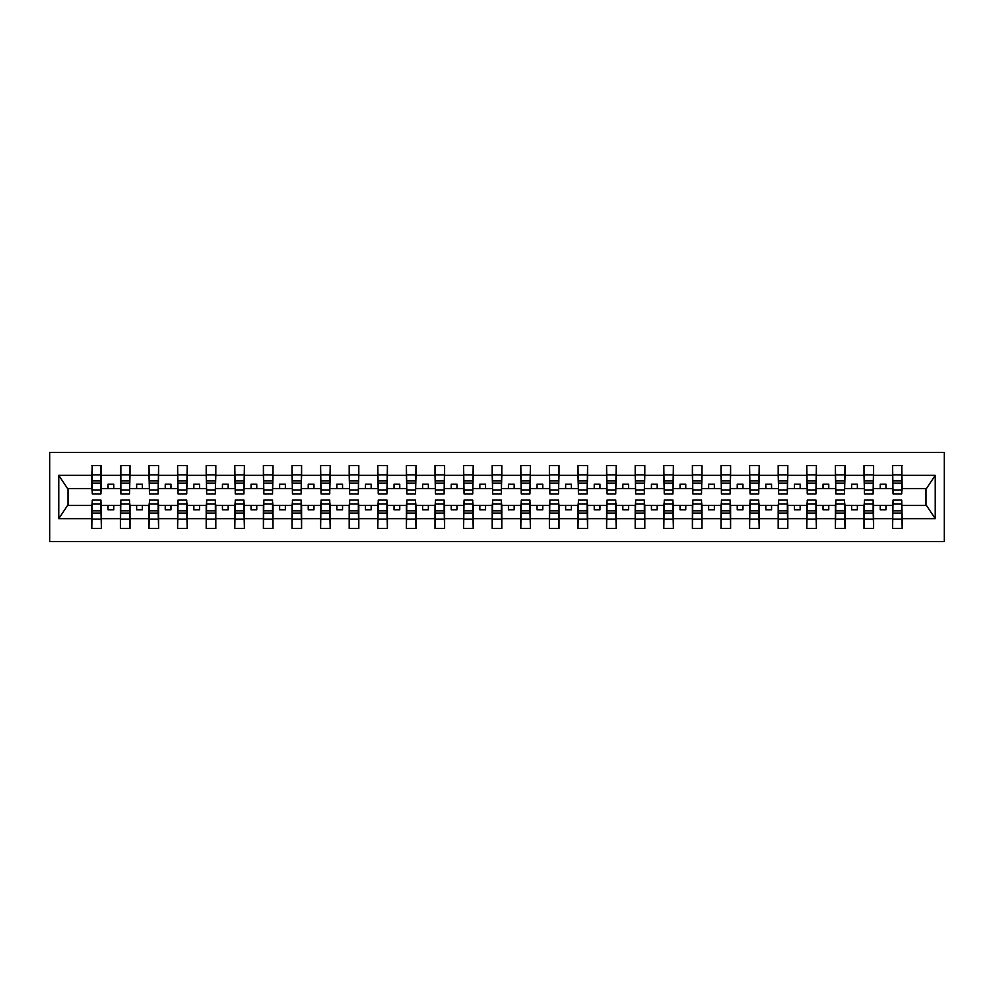 <?xml version="1.0" encoding="UTF-8"?>
<svg xmlns="http://www.w3.org/2000/svg" width="994" height="994" viewBox="0 0 994 994"><rect width="100%" height="100%" fill="white"/><g stroke="black" fill="none" stroke-linecap="round" stroke-linejoin="round"><path stroke-width="1.49" d="M49.7 541.618L944.3 541.618L944.3 452.382L49.7 452.382L49.7 541.618M893.047 502.032L892.587 505.461L873.602 505.461L873.142 502.032M901.744 491.968L902.204 488.539L926.458 488.539L935.242 475.318L935.242 518.682L902.204 518.682L902.204 528.46L892.587 528.46L892.587 505.461M901.744 502.032L902.204 518.682M864.445 502.032L863.997 505.461L844.999 505.461L844.54 502.032M892.587 518.682L873.602 518.682L873.602 528.46L863.997 528.46L863.997 505.461M873.602 518.682L873.602 505.461M835.855 502.032L835.395 505.461L816.397 505.461L815.95 502.032M863.997 518.682L844.999 518.682L844.999 528.46L835.395 528.46L835.395 505.461M844.999 518.682L844.999 505.461M807.252 502.032L806.793 505.461L787.807 505.461L787.347 502.032M835.395 518.682L816.397 518.682L816.397 528.46L806.793 528.46L806.793 505.461M816.397 518.682L816.397 505.461M778.65 502.032L778.19 505.461L759.205 505.461L758.745 502.032M806.793 518.682L787.807 518.682L787.807 528.46L778.19 528.46L778.19 505.461M787.807 518.682L787.807 505.461M750.048 502.032L749.588 505.461L730.602 505.461L730.143 502.032M778.19 518.682L759.205 518.682L759.205 528.46L749.588 528.46L749.588 505.461M759.205 518.682L759.205 505.461M721.445 502.032L720.998 505.461L702 505.461L701.54 502.032M749.588 518.682L730.602 518.682L730.602 528.46L720.998 528.46L720.998 505.461M730.602 518.682L730.602 505.461M692.855 502.032L692.396 505.461L673.398 505.461L672.95 502.032M720.998 518.682L702 518.682L702 528.46L692.396 528.46L692.396 505.461M702 518.682L702 505.461M664.253 502.032L663.793 505.461L644.808 505.461L644.348 502.032M692.396 518.682L673.398 518.682L673.398 528.46L663.793 528.46L663.793 505.461M673.398 518.682L673.398 505.461M635.651 502.032L635.191 505.461L616.205 505.461L615.746 502.032M663.793 518.682L644.808 518.682L644.808 528.46L635.191 528.46L635.191 505.461M644.808 518.682L644.808 505.461M607.048 502.032L606.588 505.461L587.603 505.461L587.143 502.032M635.191 518.682L616.205 518.682L616.205 528.46L606.588 528.46L606.588 505.461M616.205 518.682L616.205 505.461M578.446 502.032L577.999 505.461L559.001 505.461L558.541 502.032M606.588 518.682L587.603 518.682L587.603 528.46L577.999 528.46L577.999 505.461M587.603 518.682L587.603 505.461M549.856 502.032L549.396 505.461L530.398 505.461L529.951 502.032M577.999 518.682L559.001 518.682L559.001 528.46L549.396 528.46L549.396 505.461M559.001 518.682L559.001 505.461M521.254 502.032L520.794 505.461L501.808 505.461L501.349 502.032M549.396 518.682L530.398 518.682L530.398 528.46L520.794 528.46L520.794 505.461M530.398 518.682L530.398 505.461M492.651 502.032L492.192 505.461L473.206 505.461L472.746 502.032M520.794 518.682L501.808 518.682L501.808 528.46L492.192 528.46L492.192 505.461M501.808 518.682L501.808 505.461M464.049 502.032L463.602 505.461L444.604 505.461L444.144 502.032M492.192 518.682L473.206 518.682L473.206 528.46L463.602 528.46L463.602 505.461M473.206 518.682L473.206 505.461M435.459 502.032L434.999 505.461L416.001 505.461L415.554 502.032M463.602 518.682L444.604 518.682L444.604 528.46L434.999 528.46L434.999 505.461M444.604 518.682L444.604 505.461M406.857 502.032L406.397 505.461L387.411 505.461L386.952 502.032M434.999 518.682L416.001 518.682L416.001 528.46L406.397 528.46L406.397 505.461M416.001 518.682L416.001 505.461M378.254 502.032L377.795 505.461L358.809 505.461L358.349 502.032M406.397 518.682L387.411 518.682L387.411 528.46L377.795 528.46L377.795 505.461M387.411 518.682L387.411 505.461M349.652 502.032L349.192 505.461L330.207 505.461L329.747 502.032M377.795 518.682L358.809 518.682L358.809 528.46L349.192 528.46L349.192 505.461M358.809 518.682L358.809 505.461M321.05 502.032L320.602 505.461L301.604 505.461L301.145 502.032M349.192 518.682L330.207 518.682L330.207 528.46L320.602 528.46L320.602 505.461M330.207 518.682L330.207 505.461M292.46 502.032L292 505.461L273.002 505.461L272.555 502.032M320.602 518.682L301.604 518.682L301.604 528.46L292 528.46L292 505.461M301.604 518.682L301.604 505.461M263.857 502.032L263.398 505.461L244.412 505.461L243.952 502.032M292 518.682L273.002 518.682L273.002 528.46L263.398 528.46L263.398 505.461M273.002 518.682L273.002 505.461M235.255 502.032L234.795 505.461L215.81 505.461L215.35 502.032M263.398 518.682L244.412 518.682L244.412 528.46L234.795 528.46L234.795 505.461M244.412 518.682L244.412 505.461M206.653 502.032L206.193 505.461L187.207 505.461L186.748 502.032M234.795 518.682L215.81 518.682L215.81 528.46L206.193 528.46L206.193 505.461M215.81 518.682L215.81 505.461M178.05 502.032L177.603 505.461L158.605 505.461L158.145 502.032M206.193 518.682L187.207 518.682L187.207 528.46L177.603 528.46L177.603 505.461M187.207 518.682L187.207 505.461M149.46 502.032L149.001 505.461L130.003 505.461L129.555 502.032M177.603 518.682L158.605 518.682L158.605 528.46L149.001 528.46L149.001 505.461M158.605 518.682L158.605 505.461M120.858 502.032L120.398 505.461L101.413 505.461L100.953 502.032M149.001 518.682L130.003 518.682L130.003 528.46L120.398 528.46L120.398 505.461M130.003 518.682L130.003 505.461M893.047 489.955L901.744 489.955L901.744 493.906L893.047 493.906L892.587 465.54L892.587 475.318L873.602 475.318L873.142 491.968M893.047 491.968L892.587 475.318M864.445 489.955L873.142 489.955L873.142 493.906L864.445 493.906L863.997 465.54L863.997 475.318L844.999 475.318L844.54 491.968M864.445 491.968L863.997 475.318M835.855 489.955L844.54 489.955L844.54 493.906L835.855 493.906L835.395 465.54L835.395 475.318L816.397 475.318L815.95 491.968M835.855 491.968L835.395 475.318M807.252 489.955L815.95 489.955L815.95 493.906L807.252 493.906L806.793 465.54L806.793 475.318L787.807 475.318L787.347 491.968M807.252 491.968L806.793 475.318M778.65 489.955L787.347 489.955L787.347 493.906L778.65 493.906L778.19 465.54L778.19 475.318L759.205 475.318L758.745 491.968M778.65 491.968L778.19 475.318M750.048 489.955L758.745 489.955L758.745 493.906L750.048 493.906L749.588 465.54L749.588 475.318L730.602 475.318L730.143 491.968M750.048 491.968L749.588 475.318M721.445 489.955L730.143 489.955L730.143 493.906L721.445 493.906L720.998 465.54L720.998 475.318L702 475.318L701.54 491.968M721.445 491.968L720.998 475.318M692.855 489.955L701.54 489.955L701.54 493.906L692.855 493.906L692.396 465.54L692.396 475.318L673.398 475.318L672.95 491.968M692.855 491.968L692.396 475.318M664.253 489.955L672.95 489.955L672.95 493.906L664.253 493.906L663.793 465.54L663.793 475.318L644.808 475.318L644.348 491.968M664.253 491.968L663.793 475.318M635.651 489.955L644.348 489.955L644.348 493.906L635.651 493.906L635.191 465.54L635.191 475.318L616.205 475.318L615.746 491.968M635.651 491.968L635.191 475.318M607.048 489.955L615.746 489.955L615.746 493.906L607.048 493.906L606.588 465.54L606.588 475.318L587.603 475.318L587.143 491.968M607.048 491.968L606.588 475.318M578.446 489.955L587.143 489.955L587.143 493.906L578.446 493.906L577.999 465.54L577.999 475.318L559.001 475.318L558.541 491.968M578.446 491.968L577.999 475.318M549.856 489.955L558.541 489.955L558.541 493.906L549.856 493.906L549.396 465.54L549.396 475.318L530.398 475.318L529.951 491.968M549.856 491.968L549.396 475.318M521.254 489.955L529.951 489.955L529.951 493.906L521.254 493.906L520.794 465.54L520.794 475.318L501.808 475.318L501.349 491.968M521.254 491.968L520.794 475.318M492.651 489.955L501.349 489.955L501.349 493.906L492.651 493.906L492.192 465.54L492.192 475.318L473.206 475.318L472.746 491.968M492.651 491.968L492.192 475.318M464.049 489.955L472.746 489.955L472.746 493.906L464.049 493.906L463.602 465.54L463.602 475.318L444.604 475.318L444.144 491.968M464.049 491.968L463.602 475.318M435.459 489.955L444.144 489.955L444.144 493.906L435.459 493.906L434.999 465.54L434.999 475.318L416.001 475.318L415.554 491.968M435.459 491.968L434.999 475.318M406.857 489.955L415.554 489.955L415.554 493.906L406.857 493.906L406.397 465.54L406.397 475.318L387.411 475.318L386.952 491.968M406.857 491.968L406.397 475.318M378.254 489.955L386.952 489.955L386.952 493.906L378.254 493.906L377.795 465.54L377.795 475.318L358.809 475.318L358.349 491.968M378.254 491.968L377.795 475.318M349.652 489.955L358.349 489.955L358.349 493.906L349.652 493.906L349.192 465.54L349.192 475.318L330.207 475.318L329.747 491.968M349.652 491.968L349.192 475.318M321.05 489.955L329.747 489.955L329.747 493.906L321.05 493.906L320.602 465.54L320.602 475.318L301.604 475.318L301.145 491.968M321.05 491.968L320.602 475.318M292.46 489.955L301.145 489.955L301.145 493.906L292.46 493.906L292 465.54L292 475.318L273.002 475.318L272.555 491.968M292.46 491.968L292 475.318M263.857 489.955L272.555 489.955L272.555 493.906L263.857 493.906L263.398 465.54L263.398 475.318L244.412 475.318L243.952 491.968M263.857 491.968L263.398 475.318M235.255 489.955L243.952 489.955L243.952 493.906L235.255 493.906L234.795 465.54L234.795 475.318L215.81 475.318L215.35 491.968M235.255 491.968L234.795 475.318M206.653 489.955L215.35 489.955L215.35 493.906L206.653 493.906L206.193 465.54L206.193 475.318L187.207 475.318L186.748 491.968M206.653 491.968L206.193 475.318M178.05 489.955L186.748 489.955L186.748 493.906L178.05 493.906L177.603 465.54L177.603 475.318L158.605 475.318L158.145 491.968M178.05 491.968L177.603 475.318M149.46 489.955L158.145 489.955L158.145 493.906L149.46 493.906L149.001 465.54L149.001 475.318L130.003 475.318L129.555 491.968M149.46 491.968L149.001 475.318M120.858 489.955L129.555 489.955L129.555 493.906L120.858 493.906L120.858 465.54L120.398 475.318L101.413 475.318L100.953 465.54L100.953 493.906L92.256 493.906L92.256 483.171L100.953 483.171M120.858 491.968L120.398 475.318M92.256 502.032L91.796 505.461L67.542 505.461L58.758 518.682L58.758 475.318L67.542 488.539L91.796 488.539L91.796 475.318L58.758 475.318M120.398 518.682L101.413 518.682L101.413 528.46L91.796 528.46L91.796 505.461M101.413 518.682L101.413 505.461M92.256 483.171L92.256 465.54L91.796 475.318M91.796 488.539L92.256 491.968M902.204 488.539L901.744 465.54L901.744 489.955M863.997 465.54L873.602 465.54L873.602 475.318M835.395 465.54L844.999 465.54L844.999 475.318M806.793 465.54L816.397 465.54L816.397 475.318M778.19 465.54L787.807 465.54L787.807 475.318M749.588 465.54L759.205 465.54L759.205 475.318M720.998 465.54L730.602 465.54L730.602 475.318M692.396 465.54L702 465.54L702 475.318M663.793 465.54L673.398 465.54L673.398 475.318M635.191 465.54L644.808 465.54L644.808 475.318M606.588 465.54L616.205 465.54L616.205 475.318M577.999 465.54L587.603 465.54L587.603 475.318M549.396 465.54L559.001 465.54L559.001 475.318M520.794 465.54L530.398 465.54L530.398 475.318M492.192 465.54L501.808 465.54L501.808 475.318M463.602 465.54L473.206 465.54L473.206 475.318M434.999 465.54L444.604 465.54L444.604 475.318M406.397 465.54L416.001 465.54L416.001 475.318M377.795 465.54L387.411 465.54L387.411 475.318M349.192 465.54L358.809 465.54L358.809 475.318M320.602 465.54L330.207 465.54L330.207 475.318M292 465.54L301.604 465.54L301.604 475.318M263.398 465.54L273.002 465.54L273.002 475.318M234.795 465.54L244.412 465.54L244.412 475.318M206.193 465.54L215.81 465.54L215.81 475.318M177.603 465.54L187.207 465.54L187.207 475.318M149.001 465.54L158.605 465.54L158.605 475.318M120.398 465.54L130.003 465.54L130.003 475.318M935.242 475.318L902.204 475.318M91.796 518.682L58.758 518.682M91.796 465.54L101.413 465.54M892.587 465.54L902.204 465.54M892.587 488.539L885.952 488.539L885.952 484.19L880.237 484.19L880.237 488.539L885.952 488.539M880.237 488.539L873.602 488.539M880.237 505.461L880.237 509.81L885.952 509.81L885.952 505.461M863.997 488.539L857.362 488.539L857.362 484.19L851.634 484.19L851.634 488.539L857.362 488.539M851.634 488.539L844.999 488.539M851.634 505.461L851.634 509.81L857.362 509.81L857.362 505.461M835.395 488.539L828.76 488.539L828.76 484.19L823.032 484.19L823.032 488.539L828.76 488.539M823.032 488.539L816.397 488.539M823.032 505.461L823.032 509.81L828.76 509.81L828.76 505.461M806.793 488.539L800.158 488.539L800.158 484.19L794.442 484.19L794.442 488.539L800.158 488.539M794.442 488.539L787.807 488.539M794.442 505.461L794.442 509.81L800.158 509.81L800.158 505.461M778.19 488.539L771.555 488.539L771.555 484.19L765.84 484.19L765.84 488.539L771.555 488.539M765.84 488.539L759.205 488.539M765.84 505.461L765.84 509.81L771.555 509.81L771.555 505.461M749.588 488.539L742.953 488.539L742.953 484.19L737.237 484.19L737.237 488.539L742.953 488.539M737.237 488.539L730.602 488.539M737.237 505.461L737.237 509.81L742.953 509.81L742.953 505.461M720.998 488.539L714.363 488.539L714.363 484.19L708.635 484.19L708.635 488.539L714.363 488.539M708.635 488.539L702 488.539M708.635 505.461L708.635 509.81L714.363 509.81L714.363 505.461M692.396 488.539L685.761 488.539L685.761 484.19L680.033 484.19L680.033 488.539L685.761 488.539M680.033 488.539L673.398 488.539M680.033 505.461L680.033 509.81L685.761 509.81L685.761 505.461M663.793 488.539L657.158 488.539L657.158 484.19L651.443 484.19L651.443 488.539L657.158 488.539M651.443 488.539L644.808 488.539M651.443 505.461L651.443 509.81L657.158 509.81L657.158 505.461M635.191 488.539L628.556 488.539L628.556 484.19L622.84 484.19L622.84 488.539L628.556 488.539M622.84 488.539L616.205 488.539M622.84 505.461L622.84 509.81L628.556 509.81L628.556 505.461M606.588 488.539L599.954 488.539L599.954 484.19L594.238 484.19L594.238 488.539L599.954 488.539M594.238 488.539L587.603 488.539M594.238 505.461L594.238 509.81L599.954 509.81L599.954 505.461M577.999 488.539L571.364 488.539L571.364 484.19L565.636 484.19L565.636 488.539L571.364 488.539M565.636 488.539L559.001 488.539M565.636 505.461L565.636 509.81L571.364 509.81L571.364 505.461M549.396 488.539L542.761 488.539L542.761 484.19L537.046 484.19L537.046 488.539L542.761 488.539M537.046 488.539L530.398 488.539M537.046 505.461L537.046 509.81L542.761 509.81L542.761 505.461M520.794 488.539L514.159 488.539L514.159 484.19L508.443 484.19L508.443 488.539L514.159 488.539M508.443 488.539L501.808 488.539M508.443 505.461L508.443 509.81L514.159 509.81L514.159 505.461M492.192 488.539L485.557 488.539L485.557 484.19L479.841 484.19L479.841 488.539L485.557 488.539M479.841 488.539L473.206 488.539M479.841 505.461L479.841 509.81L485.557 509.81L485.557 505.461M463.602 488.539L456.954 488.539L456.954 484.19L451.239 484.19L451.239 488.539L456.954 488.539M451.239 488.539L444.604 488.539M451.239 505.461L451.239 509.81L456.954 509.81L456.954 505.461M434.999 488.539L428.364 488.539L428.364 484.19L422.636 484.19L422.636 488.539L428.364 488.539M422.636 488.539L416.001 488.539M422.636 505.461L422.636 509.81L428.364 509.81L428.364 505.461M406.397 488.539L399.762 488.539L399.762 484.19L394.046 484.19L394.046 488.539L399.762 488.539M394.046 488.539L387.411 488.539M394.046 505.461L394.046 509.81L399.762 509.81L399.762 505.461M377.795 488.539L371.16 488.539L371.16 484.19L365.444 484.19L365.444 488.539L371.16 488.539M365.444 488.539L358.809 488.539M365.444 505.461L365.444 509.81L371.16 509.81L371.16 505.461M349.192 488.539L342.557 488.539L342.557 484.19L336.842 484.19L336.842 488.539L342.557 488.539M336.842 488.539L330.207 488.539M336.842 505.461L336.842 509.81L342.557 509.81L342.557 505.461M320.602 488.539L313.967 488.539L313.967 484.19L308.239 484.19L308.239 488.539L313.967 488.539M308.239 488.539L301.604 488.539M308.239 505.461L308.239 509.81L313.967 509.81L313.967 505.461M292 488.539L285.365 488.539L285.365 484.19L279.637 484.19L279.637 488.539L285.365 488.539M279.637 488.539L273.002 488.539M279.637 505.461L279.637 509.81L285.365 509.81L285.365 505.461M263.398 488.539L256.763 488.539L256.763 484.19L251.047 484.19L251.047 488.539L256.763 488.539M251.047 488.539L244.412 488.539M251.047 505.461L251.047 509.81L256.763 509.81L256.763 505.461M234.795 488.539L228.16 488.539L228.16 484.19L222.445 484.19L222.445 488.539L228.16 488.539M222.445 488.539L215.81 488.539M222.445 505.461L222.445 509.81L228.16 509.81L228.16 505.461M206.193 488.539L199.558 488.539L199.558 484.19L193.842 484.19L193.842 488.539L199.558 488.539M193.842 488.539L187.207 488.539M193.842 505.461L193.842 509.81L199.558 509.81L199.558 505.461M177.603 488.539L170.968 488.539L170.968 484.19L165.24 484.19L165.24 488.539L170.968 488.539M165.24 488.539L158.605 488.539M165.24 505.461L165.24 509.81L170.968 509.81L170.968 505.461M149.001 488.539L142.366 488.539L142.366 484.19L136.638 484.19L136.638 488.539L142.366 488.539M136.638 488.539L130.003 488.539M136.638 505.461L136.638 509.81L142.366 509.81L142.366 505.461M120.398 488.539L113.763 488.539L113.763 484.19L108.048 484.19L108.048 488.539L113.763 488.539M108.048 488.539L101.413 488.539L101.413 475.318M108.048 505.461L108.048 509.81L113.763 509.81L113.763 505.461M101.413 488.539L100.953 491.968M935.242 518.682L926.458 505.461L902.204 505.461M68.002 488.539L68.002 505.461M925.998 505.461L925.998 488.539M92.256 480.934L100.953 480.934M91.796 528.46L92.256 500.094L100.953 500.094L100.953 510.829L92.256 510.829M100.953 510.829L101.413 528.46M100.953 513.066L92.256 513.066M130.003 465.54L129.555 489.955M120.858 483.171L129.555 483.171M120.858 480.934L129.555 480.934M158.605 465.54L158.145 489.955M149.46 483.171L158.145 483.171M149.46 480.934L158.145 480.934M187.207 465.54L186.748 489.955M178.05 483.171L186.748 483.171M178.05 480.934L186.748 480.934M215.81 465.54L215.35 489.955M206.653 483.171L215.35 483.171M206.653 480.934L215.35 480.934M120.398 528.46L120.858 500.094L129.555 500.094L129.555 510.829L120.858 510.829M129.555 510.829L130.003 528.46M129.555 513.066L120.858 513.066M149.001 528.46L149.46 500.094L158.145 500.094L158.145 510.829L149.46 510.829M158.145 510.829L158.605 528.46M158.145 513.066L149.46 513.066M177.603 528.46L178.05 500.094L186.748 500.094L186.748 510.829L178.05 510.829M186.748 510.829L187.207 528.46M186.748 513.066L178.05 513.066M206.193 528.46L206.653 500.094L215.35 500.094L215.35 510.829L206.653 510.829M215.35 510.829L215.81 528.46M215.35 513.066L206.653 513.066M244.412 465.54L243.952 489.955M235.255 483.171L243.952 483.171M235.255 480.934L243.952 480.934M234.795 528.46L235.255 500.094L243.952 500.094L243.952 510.829L235.255 510.829M243.952 510.829L244.412 528.46M243.952 513.066L235.255 513.066M273.002 465.54L272.555 489.955M263.857 483.171L272.555 483.171M263.857 480.934L272.555 480.934M263.398 528.46L263.857 500.094L272.555 500.094L272.555 510.829L263.857 510.829M272.555 510.829L273.002 528.46M272.555 513.066L263.857 513.066M301.604 465.54L301.145 489.955M292.46 483.171L301.145 483.171M292.46 480.934L301.145 480.934M292 528.46L292.46 500.094L301.145 500.094L301.145 510.829L292.46 510.829M301.145 510.829L301.604 528.46M301.145 513.066L292.46 513.066M330.207 465.54L329.747 489.955M321.05 483.171L329.747 483.171M321.05 480.934L329.747 480.934M320.602 528.46L321.05 500.094L329.747 500.094L329.747 510.829L321.05 510.829M329.747 510.829L330.207 528.46M329.747 513.066L321.05 513.066M358.809 465.54L358.349 489.955M349.652 483.171L358.349 483.171M349.652 480.934L358.349 480.934M349.192 528.46L349.652 500.094L358.349 500.094L358.349 510.829L349.652 510.829M358.349 510.829L358.809 528.46M358.349 513.066L349.652 513.066M387.411 465.54L386.952 489.955M378.254 483.171L386.952 483.171M378.254 480.934L386.952 480.934M377.795 528.46L378.254 500.094L386.952 500.094L386.952 510.829L378.254 510.829M386.952 510.829L387.411 528.46M386.952 513.066L378.254 513.066M416.001 465.54L415.554 489.955M406.857 483.171L415.554 483.171M406.857 480.934L415.554 480.934M406.397 528.46L406.857 500.094L415.554 500.094L415.554 510.829L406.857 510.829M415.554 510.829L416.001 528.46M415.554 513.066L406.857 513.066M444.604 465.54L444.144 489.955M435.459 483.171L444.144 483.171M435.459 480.934L444.144 480.934M434.999 528.46L435.459 500.094L444.144 500.094L444.144 510.829L435.459 510.829M444.144 510.829L444.604 528.46M444.144 513.066L435.459 513.066M473.206 465.54L472.746 489.955M464.049 483.171L472.746 483.171M464.049 480.934L472.746 480.934M463.602 528.46L464.049 500.094L472.746 500.094L472.746 510.829L464.049 510.829M472.746 510.829L473.206 528.46M472.746 513.066L464.049 513.066M501.808 465.54L501.349 489.955M492.651 483.171L501.349 483.171M492.651 480.934L501.349 480.934M492.192 528.46L492.651 500.094L501.349 500.094L501.349 510.829L492.651 510.829M501.349 510.829L501.808 528.46M501.349 513.066L492.651 513.066M530.398 465.54L529.951 489.955M521.254 483.171L529.951 483.171M521.254 480.934L529.951 480.934M520.794 528.46L521.254 500.094L529.951 500.094L529.951 510.829L521.254 510.829M529.951 510.829L530.398 528.46M529.951 513.066L521.254 513.066M559.001 465.54L558.541 489.955M549.856 483.171L558.541 483.171M549.856 480.934L558.541 480.934M587.603 465.54L587.143 489.955M578.446 483.171L587.143 483.171M578.446 480.934L587.143 480.934M616.205 465.54L615.746 489.955M607.048 483.171L615.746 483.171M607.048 480.934L615.746 480.934M644.808 465.54L644.348 489.955M635.651 483.171L644.348 483.171M635.651 480.934L644.348 480.934M673.398 465.54L672.95 489.955M664.253 483.171L672.95 483.171M664.253 480.934L672.95 480.934M702 465.54L701.54 489.955M692.855 483.171L701.54 483.171M692.855 480.934L701.54 480.934M730.602 465.54L730.143 489.955M721.445 483.171L730.143 483.171M721.445 480.934L730.143 480.934M759.205 465.54L758.745 489.955M750.048 483.171L758.745 483.171M750.048 480.934L758.745 480.934M787.807 465.54L787.347 489.955M778.65 483.171L787.347 483.171M778.65 480.934L787.347 480.934M549.396 528.46L549.856 500.094L558.541 500.094L558.541 510.829L549.856 510.829M558.541 510.829L559.001 528.46M558.541 513.066L549.856 513.066M577.999 528.46L578.446 500.094L587.143 500.094L587.143 510.829L578.446 510.829M587.143 510.829L587.603 528.46M587.143 513.066L578.446 513.066M606.588 528.46L607.048 500.094L615.746 500.094L615.746 510.829L607.048 510.829M615.746 510.829L616.205 528.46M615.746 513.066L607.048 513.066M635.191 528.46L635.651 500.094L644.348 500.094L644.348 510.829L635.651 510.829M644.348 510.829L644.808 528.46M644.348 513.066L635.651 513.066M663.793 528.46L664.253 500.094L672.95 500.094L672.95 510.829L664.253 510.829M672.95 510.829L673.398 528.46M672.95 513.066L664.253 513.066M692.396 528.46L692.855 500.094L701.54 500.094L701.54 510.829L692.855 510.829M701.54 510.829L702 528.46M701.54 513.066L692.855 513.066M720.998 528.46L721.445 500.094L730.143 500.094L730.143 510.829L721.445 510.829M730.143 510.829L730.602 528.46M730.143 513.066L721.445 513.066M749.588 528.46L750.048 500.094L758.745 500.094L758.745 510.829L750.048 510.829M758.745 510.829L759.205 528.46M758.745 513.066L750.048 513.066M778.19 528.46L778.65 500.094L787.347 500.094L787.347 510.829L778.65 510.829M787.347 510.829L787.807 528.46M787.347 513.066L778.65 513.066M816.397 465.54L815.95 489.955M807.252 483.171L815.95 483.171M807.252 480.934L815.95 480.934M806.793 528.46L807.252 500.094L815.95 500.094L815.95 510.829L807.252 510.829M815.95 510.829L816.397 528.46M815.95 513.066L807.252 513.066M844.999 465.54L844.54 489.955M835.855 483.171L844.54 483.171M835.855 480.934L844.54 480.934M835.395 528.46L835.855 500.094L844.54 500.094L844.54 510.829L835.855 510.829M844.54 510.829L844.999 528.46M844.54 513.066L835.855 513.066M873.602 465.54L873.142 489.955M864.445 483.171L873.142 483.171M864.445 480.934L873.142 480.934M863.997 528.46L864.445 500.094L873.142 500.094L873.142 510.829L864.445 510.829M873.142 510.829L873.602 528.46M873.142 513.066L864.445 513.066M893.047 483.171L901.744 483.171M893.047 480.934L901.744 480.934M892.587 528.46L893.047 500.094L901.744 500.094L901.744 510.829L893.047 510.829M901.744 510.829L902.204 528.46M901.744 513.066L893.047 513.066M92.256 489.955L100.953 489.955M92.256 474.921L100.953 474.921M100.953 504.045L92.256 504.045M100.953 519.079L92.256 519.079M120.858 474.921L129.555 474.921M149.46 474.921L158.145 474.921M178.05 474.921L186.748 474.921M206.653 474.921L215.35 474.921M129.555 504.045L120.858 504.045M129.555 519.079L120.858 519.079M158.145 504.045L149.46 504.045M158.145 519.079L149.46 519.079M186.748 504.045L178.05 504.045M186.748 519.079L178.05 519.079M215.35 504.045L206.653 504.045M215.35 519.079L206.653 519.079M235.255 474.921L243.952 474.921M243.952 504.045L235.255 504.045M243.952 519.079L235.255 519.079M263.857 474.921L272.555 474.921M272.555 504.045L263.857 504.045M272.555 519.079L263.857 519.079M292.46 474.921L301.145 474.921M301.145 504.045L292.46 504.045M301.145 519.079L292.46 519.079M321.05 474.921L329.747 474.921M329.747 504.045L321.05 504.045M329.747 519.079L321.05 519.079M349.652 474.921L358.349 474.921M358.349 504.045L349.652 504.045M358.349 519.079L349.652 519.079M378.254 474.921L386.952 474.921M386.952 504.045L378.254 504.045M386.952 519.079L378.254 519.079M406.857 474.921L415.554 474.921M415.554 504.045L406.857 504.045M415.554 519.079L406.857 519.079M435.459 474.921L444.144 474.921M444.144 504.045L435.459 504.045M444.144 519.079L435.459 519.079M464.049 474.921L472.746 474.921M472.746 504.045L464.049 504.045M472.746 519.079L464.049 519.079M492.651 474.921L501.349 474.921M501.349 504.045L492.651 504.045M501.349 519.079L492.651 519.079M521.254 474.921L529.951 474.921M529.951 504.045L521.254 504.045M529.951 519.079L521.254 519.079M549.856 474.921L558.541 474.921M578.446 474.921L587.143 474.921M607.048 474.921L615.746 474.921M635.651 474.921L644.348 474.921M664.253 474.921L672.95 474.921M692.855 474.921L701.54 474.921M721.445 474.921L730.143 474.921M750.048 474.921L758.745 474.921M778.65 474.921L787.347 474.921M558.541 504.045L549.856 504.045M558.541 519.079L549.856 519.079M587.143 504.045L578.446 504.045M587.143 519.079L578.446 519.079M615.746 504.045L607.048 504.045M615.746 519.079L607.048 519.079M644.348 504.045L635.651 504.045M644.348 519.079L635.651 519.079M672.95 504.045L664.253 504.045M672.95 519.079L664.253 519.079M701.54 504.045L692.855 504.045M701.54 519.079L692.855 519.079M730.143 504.045L721.445 504.045M730.143 519.079L721.445 519.079M758.745 504.045L750.048 504.045M758.745 519.079L750.048 519.079M787.347 504.045L778.65 504.045M787.347 519.079L778.65 519.079M807.252 474.921L815.95 474.921M815.95 504.045L807.252 504.045M815.95 519.079L807.252 519.079M835.855 474.921L844.54 474.921M844.54 504.045L835.855 504.045M844.54 519.079L835.855 519.079M864.445 474.921L873.142 474.921M873.142 504.045L864.445 504.045M873.142 519.079L864.445 519.079M893.047 474.921L901.744 474.921M901.744 504.045L893.047 504.045M901.744 519.079L893.047 519.079"/></g></svg>
